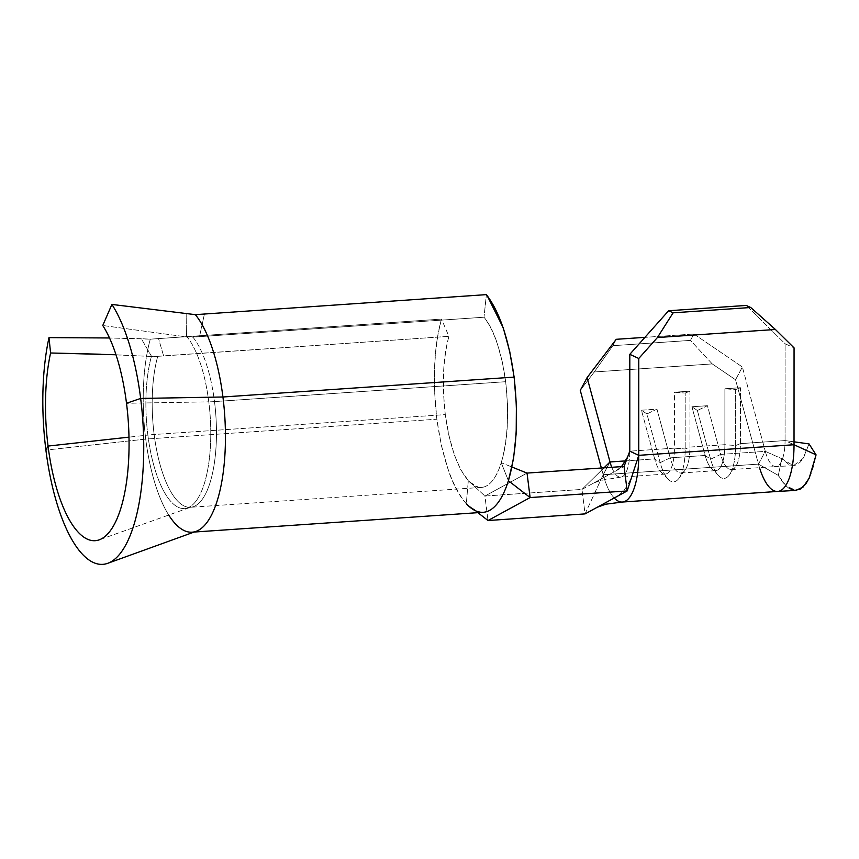 <?xml version="1.0" encoding="UTF-8"?>
<svg xmlns="http://www.w3.org/2000/svg" width="859" height="859" viewBox="0 0 859 859"><rect width="100%" height="100%" fill="white"/><g stroke="black" fill="none" stroke-linecap="round" stroke-linejoin="round"><path stroke-width="0.64" stroke-dasharray="4.29 3.22" d="M101.029 354.23L151.409 356.464A90.281 31.933 -93.9 0 0 147.866 435.062L129 437.145L147.866 435.062A90.281 31.933 -93.9 0 0 187.659 507.852A90.281 31.933 -93.9 0 0 208.791 401.851L126.509 403.279L208.791 401.851A90.281 31.933 -93.9 0 0 187.165 337.018L102.758 325.497L186.564 336.932L186.779 313.352L186.564 336.932L192.921 337.179A89.443 31.643 86.1 0 1 214.503 401.593A89.443 31.643 86.1 0 1 191.503 507.154A89.443 31.643 86.1 0 1 154.148 434.504A89.443 31.643 86.1 0 1 157.766 356.238M151.613 356.474L141.305 338.704L150.304 339.165L109.501 337.984L141.305 338.704L151.613 356.474L157.745 356.335L151.409 356.464A90.281 31.933 -93.9 0 0 147.866 435.062A24.965 3.747 -7.2 0 1 154.148 434.504L445.306 414.618C449.611 445.52 457.289 467.532 468.305 480.664A89.443 31.643 -93.9 0 0 481.577 487.397A89.443 31.643 -93.9 0 0 501.226 462.711C507.733 440.033 509.204 413.029 505.661 381.707L214.503 401.593A89.443 31.643 86.1 0 1 190.43 507.282A89.443 31.643 86.1 0 1 154.148 434.504A89.443 31.643 86.1 0 1 157.745 356.335L448.913 336.352C443.083 358.74 441.88 384.832 445.306 414.618L154.148 434.504M147.866 435.062A90.281 31.933 -93.9 0 0 188.067 507.701A90.281 31.933 -93.9 0 0 208.791 401.851A90.281 31.933 -93.9 0 0 187.165 337.018L199.513 336.653L204.442 313.889L199.513 336.653L192.921 337.179M157.745 356.335L163.597 355.841L158.486 338.425L163.597 355.841L448.913 336.352L441.505 319.097L150.304 339.165L441.505 319.097C434.053 347.745 432.507 381.106 436.877 419.203L145.729 439.089A114.397 40.47 86.1 0 1 150.304 339.165A114.397 40.47 -93.9 0 0 145.729 439.089L45.903 450.095L145.729 439.089A114.397 40.47 -93.9 0 0 196.153 531.324M168.557 514.766A114.397 40.47 86.1 0 1 145.729 439.089L436.877 419.203C442.396 458.738 452.21 486.903 466.308 503.685A114.397 40.47 -93.9 0 0 483.273 512.297M192.856 337.104A89.443 31.643 86.1 0 1 214.503 401.593L505.661 381.707C501.592 352.276 494.376 330.779 484.004 317.218L199.513 336.653L484.004 317.218C489.104 323.424 493.506 332.1 497.221 343.235L502.236 361.66L505.693 381.686L507.454 403.601L507.315 425.656C506.574 439.668 504.544 452.027 501.226 462.722L508.421 480.739L501.226 462.722L511.953 467.028L501.226 462.711A89.443 31.643 -93.9 0 1 480.31 487.407A89.443 31.643 -93.9 0 1 468.305 480.664L460.725 469.658L454.239 454.583L448.924 435.556L445.263 414.639L443.534 393.69L443.566 372.505C444.167 358.987 445.95 346.939 448.913 336.352L441.505 319.097C437.703 332.648 435.416 348.056 434.654 365.311L434.622 392.413L436.834 419.235L441.494 445.95L448.323 470.335C453.391 484.981 459.382 496.105 466.308 503.696L468.305 480.664L484.916 496.04L468.305 480.664L466.308 503.685L477.872 512.662L466.308 503.685M611.769 467.296A31.203 11.038 86.1 0 0 621.078 477.089A31.203 11.038 86.1 0 0 629.776 451.19L674.422 448.14L685.181 448.989L674.422 448.14L674.433 392.219L685.192 393.068L685.181 448.989L685.192 393.068L674.433 392.219L689.96 391.156L685.192 393.068L689.96 391.156L689.949 447.077L685.181 448.989L689.949 447.077L689.96 391.156L674.433 392.219L674.422 448.14L629.776 451.19A31.203 11.038 86.1 0 1 620.692 477.132A31.203 11.038 86.1 0 1 610.019 461.959L603.19 474.726L758.465 464.118L765.305 451.362L781.83 458.738L789.518 464.934L793.383 465.707L797.131 464.676L800.642 461.723L803.831 457.106L809.038 443.91L803.068 458.395L793.415 465.707L781.83 458.738L765.305 451.362A31.203 11.038 -93.9 0 0 776.203 466.512A31.203 11.038 -93.9 0 0 785.062 440.581L794.027 441.827L785.062 440.581L785.083 343.729L785.062 440.581L740.415 443.631A31.203 11.038 86.1 0 1 731.331 469.583A31.203 11.038 86.1 0 1 720.658 454.411L765.305 451.362A31.203 11.038 -93.9 0 0 775.967 466.534A31.203 11.038 -93.9 0 0 785.062 440.581L794.027 444.737L785.062 440.581L740.415 443.631L740.426 387.71L724.899 388.773L724.889 444.694L689.949 447.077A31.203 11.038 -93.9 0 1 684.87 470.431A31.203 11.038 -93.9 0 1 670.192 457.858L660.152 462.636A39.525 13.98 -93.9 0 0 668.195 479.29A39.525 13.98 -93.9 0 0 685.181 448.989A39.525 13.98 86.1 0 1 678.739 478.57A39.525 13.98 86.1 0 1 660.152 462.636L670.192 457.858L656.963 409.152L646.924 413.931L660.152 462.636L654.665 458.91A31.203 11.038 -93.9 0 0 665.338 474.082A31.203 11.038 -93.9 0 0 674.422 448.14A31.203 11.038 86.1 0 1 661.011 472.063A31.203 11.038 86.1 0 1 654.665 458.91L660.152 462.636L646.924 413.931L641.437 410.215L654.665 458.91L625.835 460.886L654.665 458.91L641.437 410.215L656.963 409.152L670.192 457.858L705.132 455.463A31.203 11.038 -93.9 0 0 715.805 470.635A31.203 11.038 -93.9 0 0 724.889 444.694L689.949 447.077A31.203 11.038 86.1 0 1 680.865 473.03A31.203 11.038 86.1 0 1 670.192 457.858L705.132 455.463L691.903 406.769L707.429 405.706L720.658 454.411L765.305 451.362L742.38 367.008L765.305 451.362L758.465 464.118L735.551 379.764L742.38 367.008L693.879 334.001L644.937 337.351L693.879 334.001L690.464 340.389L612.821 345.694L616.236 339.305L612.821 345.694L690.464 340.389L712.251 363.915L594.267 371.968L612.821 345.694L594.267 371.968L712.251 363.915L735.551 379.764L758.465 464.118A56.157 19.864 -93.9 0 0 777.674 491.434M785.083 343.729L794.06 347.874L785.083 343.729L746.278 305.439L785.083 343.729M487.085 295.485L486.387 294.626L484.004 317.218L486.387 294.626M214.503 401.593A24.965 3.747 -7.2 0 1 208.791 401.851M151.409 356.464L116.008 354.778M620.885 477.099L601.311 480.331C592.302 483.273 593.118 483.553 590.767 484.616L581.962 489.415L604.027 467.822L581.962 489.415L585.065 513.897L603.19 474.726L585.065 513.897L581.962 489.415L484.916 496.04L527.029 473.084L484.916 496.04L488.009 520.522L484.916 496.04L581.962 489.415L624.074 466.458L615.28 471.258L621.519 466.63M590.767 484.616L615.28 471.258M610.019 461.959L603.19 474.726A56.157 19.864 -93.9 0 0 622.925 501.978M758.465 464.118L778.308 475.414L758.465 464.118L603.19 474.726L601.364 468.005L603.19 474.726A56.157 19.864 86.1 0 0 614.228 497.995M580.265 390.373L594.267 371.968L580.265 390.373M705.132 455.463L710.618 459.189L697.379 410.484L691.903 406.769L705.132 455.463L710.618 459.189L720.658 454.411L707.429 405.706L697.379 410.484L710.618 459.189A39.525 13.98 -93.9 0 0 718.661 475.843A39.525 13.98 -93.9 0 0 735.648 445.542L724.889 444.694A31.203 11.038 86.1 0 1 711.477 468.617A31.203 11.038 86.1 0 1 705.132 455.463M740.415 443.631L735.648 445.542A39.525 13.98 86.1 0 1 729.205 475.124A39.525 13.98 86.1 0 1 710.618 459.189L720.658 454.411A31.203 11.038 -93.9 0 0 735.336 466.985A31.203 11.038 -93.9 0 0 740.415 443.631L740.426 387.71L735.658 389.621L735.648 445.542L740.415 443.631M724.899 388.773L724.889 444.694L735.648 445.542L735.658 389.621L724.899 388.773L735.658 389.621L740.426 387.71L724.899 388.773M697.379 410.484L707.429 405.706L691.903 406.769L697.379 410.484M646.924 413.931L656.963 409.152L641.437 410.215L646.924 413.931M712.251 363.915L735.551 379.764L742.38 367.008L693.879 334.001L690.464 340.389L712.251 363.915M789.163 488.341C785.556 486.001 781.937 481.695 778.308 475.414L781.83 458.738L778.308 475.414L785.942 485.743L795.928 490.403M794.8 490.392L795.788 490.414M809.661 477.142C812.249 471.43 814.375 463.989 816.05 454.83M481.577 487.397L190.43 507.282L99.3 539.817M194.166 532.043L192.126 532.183M665.338 474.082L620.692 477.132M680.865 473.03L715.805 470.635M731.331 469.583L775.967 466.534M481.92 512.318L481.888 512.265C479.279 512.136 475.51 510.386 470.571 507.003M480.149 487.343L480.235 487.354C480.278 488.384 476.756 486.57 469.658 481.92M604.392 472.482L602.084 477.099M633.04 472.901C629.443 483.488 624.568 490.983 618.394 495.407L614.926 497.608M718.661 475.843L711.477 468.617M735.336 466.985L729.205 475.124M668.195 479.29L661.011 472.063M684.87 470.431L678.739 478.57M793.415 465.707L775.988 466.512"/><path stroke-width="1.29" d="M107.794 563.289L196.153 531.324A114.397 40.47 -93.9 0 0 222.932 396.998A114.397 40.47 -93.9 0 0 195.347 314.652L486.387 294.626L195.347 314.652L111.906 304.43L102.758 325.497A116.287 41.135 86.1 0 1 126.509 403.279L140.651 398.436A140.404 49.661 -93.9 0 0 111.906 304.43A140.404 49.661 86.1 0 1 140.651 398.436L126.509 403.279A116.287 41.135 86.1 0 1 101.684 538.733A116.287 41.135 86.1 0 1 48.05 446.068L45.903 450.095A140.404 49.661 -93.9 0 0 110.671 561.979A140.404 49.661 -93.9 0 0 140.651 398.436A140.404 49.661 86.1 0 1 107.794 563.289A140.404 49.661 86.1 0 1 45.903 450.095A140.404 49.661 86.1 0 1 48.995 337.63L109.501 337.974L48.995 337.63A140.404 49.661 -93.9 0 0 45.903 450.095L48.05 446.068L129 437.145L48.05 446.068A116.287 41.135 86.1 0 1 50.584 352.985L101.029 354.23M194.166 532.043L483.273 512.297A114.397 40.47 -93.9 0 0 508.41 480.729C516.731 451.716 518.621 417.184 514.079 377.112L222.932 396.998A114.397 40.47 86.1 0 0 195.347 314.652L111.906 304.43L102.758 325.497A116.287 41.135 86.1 0 1 126.509 403.279A116.287 41.135 86.1 0 1 99.3 539.817A116.287 41.135 86.1 0 1 48.05 446.068A116.287 41.135 86.1 0 1 50.584 352.985L48.995 337.63L50.584 352.985L116.008 354.778M486.387 294.626C499.648 311.967 508.882 339.466 514.079 377.112L222.932 396.998L140.651 398.436L222.932 396.998A114.397 40.47 86.1 0 1 192.126 532.183A114.397 40.47 86.1 0 1 168.557 514.766M487.085 295.485L503.277 327.923L509.72 351.492L514.133 377.09L516.377 405.169L516.195 433.323L513.542 458.577L508.421 480.739L530.121 497.565L627.167 490.94L638.752 455.334A56.157 19.864 86.1 0 1 622.388 502.043L777.674 491.434A56.157 19.864 -93.9 0 0 794.027 444.737L794.06 347.874L794.027 444.737L638.752 455.334L629.776 451.19L624.074 466.458L527.029 473.084L511.953 467.028L527.029 473.084L624.074 466.458L627.167 490.94L530.121 497.565L527.029 473.084L530.121 497.565L508.7 480.954M610.019 461.959L625.835 460.886L610.019 461.959L604.027 467.822L610.019 461.959L587.105 377.606L610.019 461.959A31.203 11.038 86.1 0 0 611.769 467.296M644.937 337.351L616.236 339.305L587.105 377.606L616.236 339.305L644.937 337.351M508.41 480.729A114.397 40.47 86.1 0 1 482.114 512.329A114.397 40.47 86.1 0 1 466.308 503.685M477.872 512.662L488.009 520.522L530.121 497.565L488.009 520.522L477.872 512.662M627.167 490.94L585.065 513.897L488.009 520.522L585.065 513.897L627.167 490.94L624.074 466.458L629.776 451.19L629.808 354.327L638.774 358.471L638.752 455.334L627.167 490.94M622.925 501.978A56.157 19.864 -93.9 0 0 638.752 455.334L629.776 451.19L629.808 354.327L668.635 310.743L673.123 312.816L657.425 337.533L638.774 358.471L638.752 455.334L794.027 444.737L816.05 454.83L809.038 443.91L794.027 441.827L809.038 443.91L816.05 454.83L794.027 444.737A56.157 19.864 86.1 0 1 778.029 491.402A56.157 19.864 86.1 0 1 759.496 467.65M601.364 468.005L580.265 390.373L587.105 377.606L580.265 390.373L601.364 468.005M622.388 502.043A56.157 19.864 86.1 0 1 614.228 497.995M775.409 329.48L657.425 337.533L775.409 329.48L750.755 307.511L673.123 312.816L750.755 307.511L746.278 305.439L668.635 310.743L746.278 305.439L750.755 307.511L775.409 329.48L794.06 347.874L775.409 329.48M668.635 310.743L629.808 354.327L638.774 358.471L657.425 337.533L673.123 312.816L668.635 310.743M777.62 491.434L795.928 490.403L803.144 486.989L809.157 478.216L815.996 455.13M789.163 488.341L794.8 490.392L800.234 489.147L805.957 483.724L809.661 477.142M621.519 466.63L627.553 457.16M622.539 502.021L605.778 504.201L597.295 507.229"/></g></svg>
